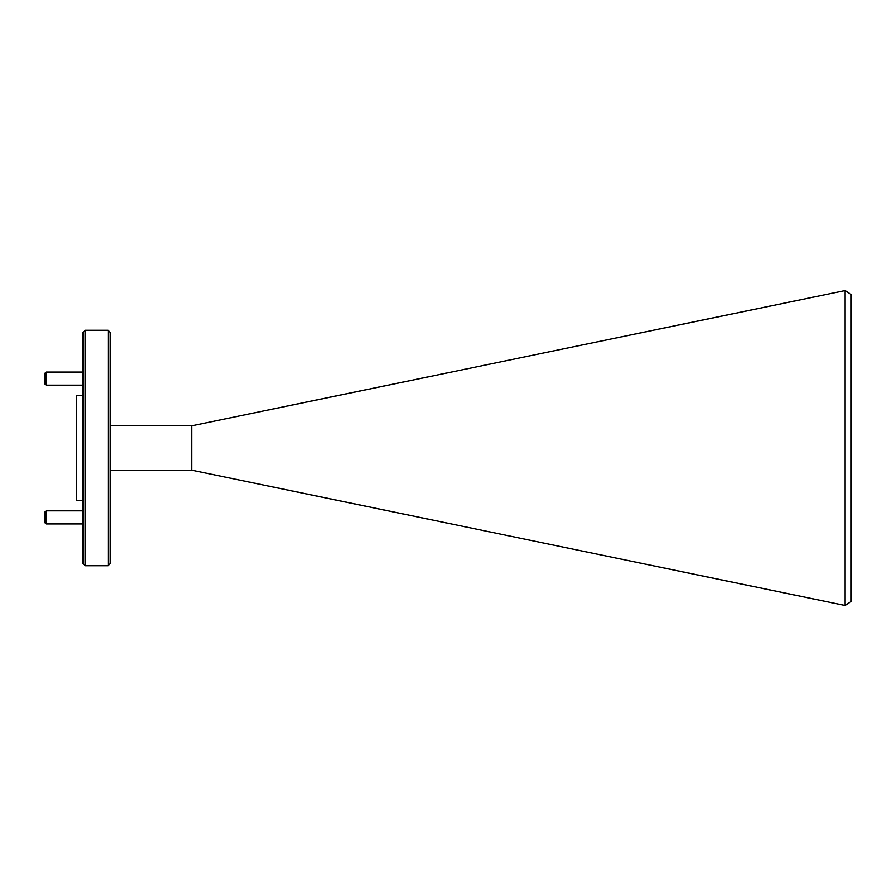 <?xml version="1.0" encoding="UTF-8"?>
<svg xmlns="http://www.w3.org/2000/svg" width="896" height="896" viewBox="0 0 896 896"><rect width="100%" height="100%" fill="white"/><g stroke="black" fill="none" stroke-linecap="round" stroke-linejoin="round"><path stroke-width="1.34" d="M110.208 332.349L110.208 563.651L108.114 565.746L108.114 330.254L110.208 332.349M85.098 565.746L83.003 563.651L83.003 332.349L85.098 330.254L85.098 565.746L108.114 565.746M85.098 330.254L108.114 330.254M83.003 395.674L76.72 395.674L76.72 500.326L83.003 500.326M110.208 470.187L191.845 470.187L845.051 605.494L851.2 601.451L851.2 294.549L845.107 290.539L845.107 605.461M845.107 290.539L191.845 425.813L191.845 470.187M110.208 425.813L191.845 425.813M46.11 385.157L44.8 383.858L44.8 373.386L46.11 372.075L46.11 385.157L83.003 385.157M46.11 523.925L44.8 522.614L44.8 512.142L46.11 510.843L46.11 523.925L83.003 523.925M46.11 372.075L83.003 372.075M46.11 510.843L83.003 510.843"/></g></svg>
